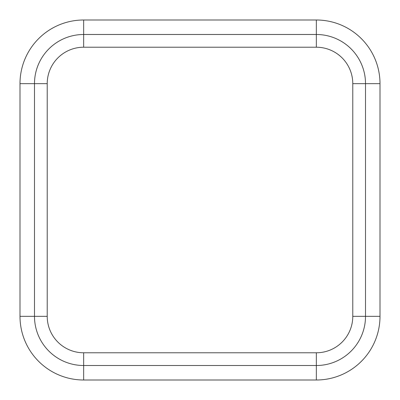 <?xml version="1.0" encoding="UTF-8"?>
<svg xmlns="http://www.w3.org/2000/svg" width="400" height="400" viewBox="0 0 400 400"><rect width="100%" height="100%" fill="white"/><g stroke="black" fill="none" stroke-linecap="round" stroke-linejoin="round"><path stroke-width="0.6" d="M83.66 47.22L83.66 20L316.34 20A63.66 63.66 0 0 1 380 83.66L380 316.34L365.51 316.34L365.51 83.66A49.17 49.17 0 0 0 316.34 34.49L83.66 34.49A49.17 49.17 0 0 0 34.49 83.66L34.49 316.34A49.17 49.17 0 0 0 83.66 365.51L316.34 365.51A49.17 49.17 0 0 0 365.51 316.34L352.78 316.34L352.78 83.66A36.44 36.44 0 0 0 316.34 47.22L83.66 47.22A36.44 36.44 0 0 0 47.22 83.66L47.22 316.34A36.44 36.44 0 0 0 83.66 352.78L316.34 352.78A36.44 36.44 0 0 0 352.78 316.34M83.66 20A63.66 63.66 0 0 0 20 83.66L20 316.34L47.22 316.34M380 316.34A63.66 63.66 0 0 1 316.34 380L83.66 380A63.66 63.66 0 0 1 20 316.34M352.78 83.66L380 83.66M316.34 47.22L316.34 20M316.34 380L316.34 352.78M83.66 380L83.66 352.78M47.22 83.66L20 83.66"/></g></svg>
